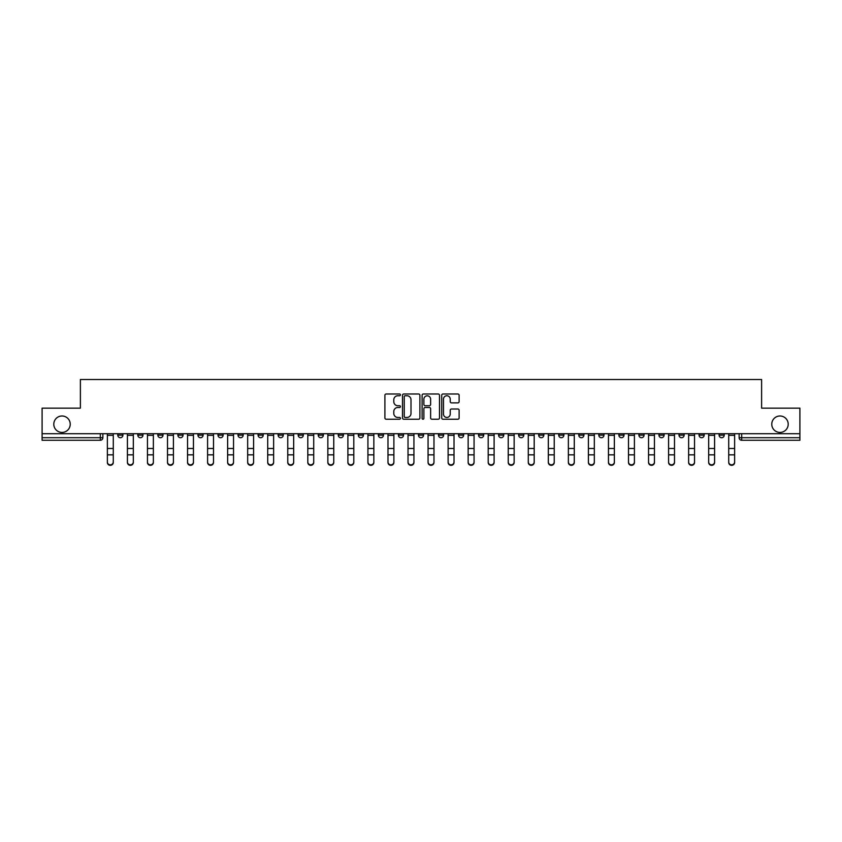 <?xml version="1.0" encoding="UTF-8"?>
<svg xmlns="http://www.w3.org/2000/svg" width="842" height="842" viewBox="0 0 842 842"><rect width="100%" height="100%" fill="white"/><g stroke="black" fill="none" stroke-linecap="round" stroke-linejoin="round"><path stroke-width="1.26" d="M400.445 394.877A0.884 0.884 0 0 0 399.561 393.993L386.162 393.993A1.263 1.263 0 0 0 384.899 395.256L384.899 417.958A1.263 1.263 0 0 0 386.162 419.221L399.561 419.221A0.884 0.884 0 0 0 400.445 418.337A0.884 0.884 0 0 0 399.561 417.453L397.824 417.453A4.031 4.031 0 0 1 393.793 413.422L393.793 411.527A4.031 4.031 0 0 1 397.824 407.486L399.561 407.486A0.884 0.884 0 0 0 400.445 406.612A0.884 0.884 0 0 0 399.561 405.728L397.824 405.728A4.031 4.031 0 0 1 393.793 401.687L393.793 399.792A4.031 4.031 0 0 1 397.824 395.761L399.561 395.761A0.884 0.884 0 0 0 400.445 394.877M771.767 424.21A8.22 8.22 0 0 0 779.987 432.43A8.22 8.22 0 0 0 788.207 424.21A8.22 8.22 0 0 0 779.987 415.99A8.22 8.22 0 0 0 771.767 424.21M53.793 424.21A8.22 8.22 0 0 0 62.013 432.43A8.22 8.22 0 0 0 70.233 424.21A8.22 8.22 0 0 0 62.013 415.99A8.22 8.22 0 0 0 53.793 424.21M658.949 433.714L658.949 435.135L664.096 435.135A2.568 2.568 0 0 1 661.517 437.703A2.568 2.568 0 0 1 658.949 435.135L658.949 433.714M638.91 433.714L638.91 435.135L644.046 435.135A2.568 2.568 0 0 1 641.478 437.703A2.568 2.568 0 0 1 638.91 435.135L638.91 433.714M518.651 433.714L518.651 435.135L523.787 435.135A2.568 2.568 0 0 1 521.219 437.703A2.568 2.568 0 0 1 518.651 435.135L518.651 433.714M498.601 433.714L498.601 435.135L503.748 435.135A2.568 2.568 0 0 1 501.169 437.703A2.568 2.568 0 0 1 498.601 435.135L498.601 433.714M478.561 433.714L478.561 435.135L483.697 435.135A2.568 2.568 0 0 1 481.129 437.703A2.568 2.568 0 0 1 478.561 435.135L478.561 433.714M438.471 433.714L438.471 435.135L443.618 435.135A2.568 2.568 0 0 1 441.04 437.703A2.568 2.568 0 0 1 438.471 435.135L438.471 433.714M398.382 435.135L398.382 433.714L398.382 435.135A2.568 2.568 0 0 0 400.96 437.703A2.568 2.568 0 0 1 398.382 435.135L403.528 435.135A2.568 2.568 0 0 1 400.96 437.703A2.568 2.568 0 0 0 403.528 435.135L403.528 433.714L403.528 435.135M378.342 435.135L378.342 433.714L378.342 435.135A2.568 2.568 0 0 0 380.91 437.703A2.568 2.568 0 0 1 378.342 435.135L383.478 435.135A2.568 2.568 0 0 1 380.91 437.703M358.303 435.135L358.303 433.714L358.303 435.135A2.568 2.568 0 0 0 360.871 437.703A2.568 2.568 0 0 1 358.303 435.135L363.439 435.135A2.568 2.568 0 0 1 360.871 437.703A2.568 2.568 0 0 0 363.439 435.135L363.439 433.714L363.439 435.135M338.252 433.714L338.252 435.135L343.399 435.135A2.568 2.568 0 0 1 340.831 437.703A2.568 2.568 0 0 1 338.252 435.135L338.252 433.714M318.213 433.714L318.213 435.135L323.349 435.135A2.568 2.568 0 0 1 320.781 437.703A2.568 2.568 0 0 1 318.213 435.135L318.213 433.714M298.173 433.714L298.173 435.135L303.309 435.135A2.568 2.568 0 0 1 300.741 437.703A2.568 2.568 0 0 1 298.173 435.135L298.173 433.714M278.123 435.135L278.123 433.714L278.123 435.135A2.568 2.568 0 0 0 280.691 437.703A2.568 2.568 0 0 1 278.123 435.135L283.27 435.135A2.568 2.568 0 0 1 280.691 437.703M238.033 435.135L238.033 433.714L238.033 435.135A2.568 2.568 0 0 0 240.612 437.703A2.568 2.568 0 0 1 238.033 435.135L243.18 435.135A2.568 2.568 0 0 1 240.612 437.703A2.568 2.568 0 0 0 243.18 435.135L243.18 433.714L243.18 435.135M217.994 435.135L217.994 433.714L217.994 435.135A2.568 2.568 0 0 0 220.562 437.703A2.568 2.568 0 0 1 217.994 435.135L223.13 435.135A2.568 2.568 0 0 1 220.562 437.703A2.568 2.568 0 0 0 223.13 435.135L223.13 433.714L223.13 435.135M197.954 435.135L197.954 433.714L197.954 435.135A2.568 2.568 0 0 0 200.522 437.703A2.568 2.568 0 0 1 197.954 435.135L203.09 435.135A2.568 2.568 0 0 1 200.522 437.703A2.568 2.568 0 0 0 203.09 435.135L203.09 433.714L203.09 435.135M177.904 435.135L177.904 433.714L177.904 435.135A2.568 2.568 0 0 0 180.483 437.703A2.568 2.568 0 0 1 177.904 435.135L183.051 435.135A2.568 2.568 0 0 1 180.483 437.703M157.864 435.135L157.864 433.714L157.864 435.135A2.568 2.568 0 0 0 160.433 437.703A2.568 2.568 0 0 1 157.864 435.135L163.001 435.135A2.568 2.568 0 0 1 160.433 437.703A2.568 2.568 0 0 0 163.001 435.135L163.001 433.714L163.001 435.135M137.825 435.135L137.825 433.714L137.825 435.135A2.568 2.568 0 0 0 140.393 437.703A2.568 2.568 0 0 1 137.825 435.135L142.961 435.135A2.568 2.568 0 0 1 140.393 437.703A2.568 2.568 0 0 0 142.961 435.135L142.961 433.714L142.961 435.135M457.859 402.886A1.263 1.263 0 0 0 459.122 401.623L459.122 395.256A1.263 1.263 0 0 0 457.859 393.993L442.976 393.993A1.263 1.263 0 0 0 441.713 395.256L441.713 417.958A1.263 1.263 0 0 0 442.976 419.221L457.859 419.221A1.263 1.263 0 0 0 459.122 417.958L459.122 410.264A1.263 1.263 0 0 0 457.859 409.002L451.491 409.002A1.263 1.263 0 0 0 450.228 410.264L450.228 414.075A3.379 3.379 0 0 1 446.849 417.453A3.379 3.379 0 0 1 443.481 414.075L443.481 399.14A3.379 3.379 0 0 1 446.849 395.761A3.379 3.379 0 0 1 450.228 399.14L450.228 401.623A1.263 1.263 0 0 0 451.491 402.886L457.859 402.886M42.1 433.714L42.1 408.149L80.39 408.149L80.39 379.5L761.61 379.5L761.61 408.149L799.9 408.149L799.9 433.714L42.1 433.714L42.1 437.703L102.871 437.703L102.871 433.714L102.871 437.703A2.568 2.568 0 0 1 100.303 440.271L42.1 440.271L42.1 437.703M419.895 395.256A1.263 1.263 0 0 0 418.632 393.993L403.75 393.993A1.263 1.263 0 0 0 402.497 395.256L402.497 417.958A1.263 1.263 0 0 0 403.75 419.221L418.632 419.221A1.263 1.263 0 0 0 419.895 417.958L419.895 395.256M423.368 393.993L438.25 393.993A1.263 1.263 0 0 1 439.503 395.256L439.503 417.958A1.263 1.263 0 0 1 438.25 419.221L431.872 419.221A1.263 1.263 0 0 1 430.62 417.958L430.62 408.749A1.263 1.263 0 0 0 429.357 407.486L425.126 407.486A1.263 1.263 0 0 0 423.873 408.749L423.873 418.337A0.884 0.884 0 0 1 422.989 419.221A0.884 0.884 0 0 1 422.105 418.337L422.105 395.256A1.263 1.263 0 0 1 423.368 393.993M739.129 433.714L739.129 437.703L799.9 437.703L799.9 440.271L741.697 440.271A2.568 2.568 0 0 1 739.129 437.703A2.568 2.568 0 0 0 741.697 440.271L741.697 433.714M799.9 433.714L799.9 437.703M724.225 433.714L724.225 435.135A2.568 2.568 0 0 1 721.657 437.703A2.568 2.568 0 0 1 719.079 435.135A2.568 2.568 0 0 0 721.657 437.703M719.079 433.714L719.079 435.135L724.225 435.135M704.175 433.714L704.175 435.135A2.568 2.568 0 0 1 701.607 437.703A2.568 2.568 0 0 1 699.039 435.135L704.175 435.135M699.039 433.714L699.039 435.135M684.136 433.714L684.136 435.135A2.568 2.568 0 0 1 681.567 437.703A2.568 2.568 0 0 1 678.999 435.135L684.136 435.135M678.999 433.714L678.999 435.135M664.096 433.714L664.096 435.135M644.046 433.714L644.046 435.135L644.046 433.714M624.006 433.714L624.006 435.135A2.568 2.568 0 0 1 621.438 437.703A2.568 2.568 0 0 1 618.87 435.135L624.006 435.135M618.87 433.714L618.87 435.135M603.967 433.714L603.967 435.135A2.568 2.568 0 0 1 601.388 437.703A2.568 2.568 0 0 1 598.82 435.135L603.967 435.135M598.82 433.714L598.82 435.135M583.916 433.714L583.916 435.135A2.568 2.568 0 0 1 581.348 437.703A2.568 2.568 0 0 1 578.78 435.135L583.916 435.135M578.78 433.714L578.78 435.135M563.877 433.714L563.877 435.135A2.568 2.568 0 0 1 561.309 437.703A2.568 2.568 0 0 1 558.73 435.135L563.877 435.135M558.73 433.714L558.73 435.135M543.827 433.714L543.827 435.135A2.568 2.568 0 0 1 541.259 437.703A2.568 2.568 0 0 1 538.691 435.135L543.827 435.135M538.691 433.714L538.691 435.135M523.787 433.714L523.787 435.135A2.568 2.568 0 0 1 521.219 437.703M503.748 433.714L503.748 435.135M483.697 435.135L483.697 433.714L483.697 435.135A2.568 2.568 0 0 1 481.129 437.703M463.658 433.714L463.658 435.135A2.568 2.568 0 0 1 461.09 437.703A2.568 2.568 0 0 1 458.522 435.135A2.568 2.568 0 0 0 461.09 437.703A2.568 2.568 0 0 0 463.658 435.135L458.522 435.135L458.522 433.714M443.618 435.135L443.618 433.714L443.618 435.135A2.568 2.568 0 0 1 441.04 437.703M423.568 433.714L423.568 435.135A2.568 2.568 0 0 1 421 437.703A2.568 2.568 0 0 1 418.432 435.135A2.568 2.568 0 0 0 421 437.703M418.432 433.714L418.432 435.135L423.568 435.135M383.478 433.714L383.478 435.135L383.478 433.714M343.399 435.135L343.399 433.714L343.399 435.135A2.568 2.568 0 0 1 340.831 437.703M323.349 435.135L323.349 433.714L323.349 435.135A2.568 2.568 0 0 1 320.781 437.703M303.309 435.135L303.309 433.714L303.309 435.135A2.568 2.568 0 0 1 300.741 437.703M283.27 433.714L283.27 435.135L283.27 433.714M263.22 435.135L263.22 433.714L263.22 435.135A2.568 2.568 0 0 1 260.652 437.703A2.568 2.568 0 0 1 258.084 435.135L263.22 435.135A2.568 2.568 0 0 1 260.652 437.703M258.084 433.714L258.084 435.135M183.051 433.714L183.051 435.135L183.051 433.714M122.921 433.714L122.921 435.135A2.568 2.568 0 0 1 120.343 437.703A2.568 2.568 0 0 1 117.775 435.135A2.568 2.568 0 0 0 120.343 437.703A2.568 2.568 0 0 0 122.921 435.135L122.921 433.714M117.775 433.714L117.775 435.135L122.921 435.135M100.303 433.714L100.303 440.271A2.568 2.568 0 0 0 102.871 437.703M405.139 395.761A0.884 0.884 0 0 0 404.255 396.645L404.255 416.569A0.884 0.884 0 0 0 405.139 417.453L406.97 417.453A4.031 4.031 0 0 0 411.001 413.422L411.001 399.792A4.031 4.031 0 0 0 406.97 395.761L405.139 395.761M430.62 399.203A3.379 3.379 0 0 0 427.241 395.824A3.379 3.379 0 0 0 423.873 399.203L423.873 404.465A1.263 1.263 0 0 0 425.126 405.728L429.357 405.728A1.263 1.263 0 0 0 430.62 404.465L430.62 399.203M107.366 462.5L107.366 462.005A2.958 2.821 0 0 0 110.323 464.826A2.958 2.821 0 0 0 113.281 462.005L113.281 462.5A2.958 2.821 180 0 1 110.323 465.321A2.958 2.821 180 0 1 107.366 462.5L107.366 455.343M107.366 433.714L107.366 462.005M113.281 433.714L113.281 462.005M127.416 462.5L127.416 462.005A2.958 2.821 0 0 0 130.373 464.826A2.958 2.821 0 0 0 133.32 462.005L133.32 462.5A2.958 2.821 180 0 1 130.373 465.321A2.958 2.821 180 0 1 127.416 462.5L127.416 455.343M147.455 462.5L147.455 462.005A2.958 2.821 0 0 0 150.413 464.826A2.958 2.821 0 0 0 153.37 462.005L153.37 462.5A2.958 2.821 180 0 1 150.413 465.321A2.958 2.821 180 0 1 147.455 462.5L147.455 455.343M127.416 433.714L127.416 462.005M133.32 433.714L133.32 462.005M147.455 433.714L147.455 462.005M153.37 433.714L153.37 462.005M167.505 462.5L167.505 462.005A2.958 2.821 0 0 0 170.452 464.826A2.958 2.821 0 0 0 173.41 462.005L173.41 462.5A2.958 2.821 180 0 1 170.452 465.321A2.958 2.821 180 0 1 167.505 462.5L167.505 455.343M187.545 462.5L187.545 462.005A2.958 2.821 0 0 0 190.502 464.826A2.958 2.821 0 0 0 193.45 462.005L193.45 462.5A2.958 2.821 180 0 1 190.502 465.321A2.958 2.821 180 0 1 187.545 462.5L187.545 455.343M207.585 462.5L207.585 462.005A2.958 2.821 0 0 0 210.542 464.826A2.958 2.821 0 0 0 213.5 462.005L213.5 462.5A2.958 2.821 180 0 1 210.542 465.321A2.958 2.821 180 0 1 207.585 462.5L207.585 455.343M167.505 433.714L167.505 462.005M173.41 433.714L173.41 462.005M187.545 433.714L187.545 462.005M193.45 433.714L193.45 462.005M207.585 433.714L207.585 462.005M213.5 433.714L213.5 462.005M227.635 462.5L227.635 462.005A2.958 2.821 0 0 0 230.582 464.826A2.958 2.821 0 0 0 233.539 462.005L233.539 462.5A2.958 2.821 180 0 1 230.582 465.321A2.958 2.821 180 0 1 227.635 462.5L227.635 455.343M227.635 433.714L227.635 462.005M233.539 433.714L233.539 462.005M247.674 462.5L247.674 462.005A2.958 2.821 0 0 0 250.632 464.826A2.958 2.821 0 0 0 253.589 462.005L253.589 462.5A2.958 2.821 180 0 1 250.632 465.321A2.958 2.821 180 0 1 247.674 462.5L247.674 455.343M247.674 433.714L247.674 462.005M253.589 433.714L253.589 462.005M267.714 462.5L267.714 462.005A2.958 2.821 0 0 0 270.671 464.826A2.958 2.821 0 0 0 273.629 462.005L273.629 462.5A2.958 2.821 180 0 1 270.671 465.321A2.958 2.821 180 0 1 267.714 462.5L267.714 455.343M267.714 433.714L267.714 462.005M273.629 433.714L273.629 462.005M287.764 462.5L287.764 462.005A2.958 2.821 0 0 0 290.722 464.826A2.958 2.821 0 0 0 293.669 462.005L293.669 462.5A2.958 2.821 180 0 1 290.722 465.321A2.958 2.821 180 0 1 287.764 462.5L287.764 455.343M287.764 433.714L287.764 462.005M293.669 433.714L293.669 462.005M307.804 462.5L307.804 462.005A2.958 2.821 0 0 0 310.761 464.826A2.958 2.821 0 0 0 313.719 462.005L313.719 462.5A2.958 2.821 180 0 1 310.761 465.321A2.958 2.821 180 0 1 307.804 462.5L307.804 455.343M307.804 433.714L307.804 462.005M313.719 433.714L313.719 462.005M327.854 462.5L327.854 462.005A2.958 2.821 0 0 0 330.801 464.826A2.958 2.821 0 0 0 333.758 462.005L333.758 462.5A2.958 2.821 180 0 1 330.801 465.321A2.958 2.821 180 0 1 327.854 462.5L327.854 455.343M327.854 433.714L327.854 462.005M333.758 433.714L333.758 462.005M347.893 462.5L347.893 462.005A2.958 2.821 0 0 0 350.851 464.826A2.958 2.821 0 0 0 353.798 462.005L353.798 462.5A2.958 2.821 180 0 1 350.851 465.321A2.958 2.821 180 0 1 347.893 462.5L347.893 455.343M347.893 433.714L347.893 462.005M353.798 433.714L353.798 462.005M367.933 462.5L367.933 462.005A2.958 2.821 0 0 0 370.89 464.826A2.958 2.821 0 0 0 373.848 462.005L373.848 462.5A2.958 2.821 180 0 1 370.89 465.321A2.958 2.821 180 0 1 367.933 462.5L367.933 455.343M367.933 433.714L367.933 462.005M373.848 433.714L373.848 462.005M387.983 462.5L387.983 462.005A2.958 2.821 0 0 0 390.93 464.826A2.958 2.821 0 0 0 393.888 462.005L393.888 462.5A2.958 2.821 180 0 1 390.93 465.321A2.958 2.821 180 0 1 387.983 462.5L387.983 455.343M387.983 433.714L387.983 462.005M393.888 433.714L393.888 462.005M408.023 462.5L408.023 462.005A2.958 2.821 0 0 0 410.98 464.826A2.958 2.821 0 0 0 413.938 462.005L413.938 462.5A2.958 2.821 180 0 1 410.98 465.321A2.958 2.821 180 0 1 408.023 462.5L408.023 455.343M408.023 433.714L408.023 462.005M413.938 433.714L413.938 462.005M428.062 462.5L428.062 462.005A2.958 2.821 0 0 0 431.02 464.826A2.958 2.821 0 0 0 433.977 462.005L433.977 462.5A2.958 2.821 180 0 1 431.02 465.321A2.958 2.821 180 0 1 428.062 462.5L428.062 455.343M428.062 433.714L428.062 462.005M433.977 433.714L433.977 462.005M448.112 462.5L448.112 462.005A2.958 2.821 0 0 0 451.07 464.826A2.958 2.821 0 0 0 454.017 462.005L454.017 462.5A2.958 2.821 180 0 1 451.07 465.321A2.958 2.821 180 0 1 448.112 462.5L448.112 455.343M448.112 433.714L448.112 462.005M454.017 433.714L454.017 462.005M468.152 462.5L468.152 462.005A2.958 2.821 0 0 0 471.11 464.826A2.958 2.821 0 0 0 474.067 462.005L474.067 462.5A2.958 2.821 180 0 1 471.11 465.321A2.958 2.821 180 0 1 468.152 462.5L468.152 455.343M468.152 433.714L468.152 462.005M474.067 433.714L474.067 462.005M488.202 462.5L488.202 462.005A2.958 2.821 0 0 0 491.149 464.826A2.958 2.821 0 0 0 494.107 462.005L494.107 462.5A2.958 2.821 180 0 1 491.149 465.321A2.958 2.821 180 0 1 488.202 462.5L488.202 455.343M488.202 433.714L488.202 462.005M494.107 433.714L494.107 462.005M508.242 462.5L508.242 462.005A2.958 2.821 0 0 0 511.199 464.826A2.958 2.821 0 0 0 514.146 462.005L514.146 462.5A2.958 2.821 180 0 1 511.199 465.321A2.958 2.821 180 0 1 508.242 462.5L508.242 455.343M508.242 433.714L508.242 462.005M514.146 433.714L514.146 462.005M528.281 462.5L528.281 462.005A2.958 2.821 0 0 0 531.239 464.826A2.958 2.821 0 0 0 534.196 462.005L534.196 462.5A2.958 2.821 180 0 1 531.239 465.321A2.958 2.821 180 0 1 528.281 462.5L528.281 455.343M528.281 433.714L528.281 462.005M534.196 433.714L534.196 462.005M548.331 462.5L548.331 462.005A2.958 2.821 0 0 0 551.278 464.826A2.958 2.821 0 0 0 554.236 462.005L554.236 462.5A2.958 2.821 180 0 1 551.278 465.321A2.958 2.821 180 0 1 548.331 462.5L548.331 455.343M548.331 433.714L548.331 462.005M554.236 433.714L554.236 462.005M568.371 462.5L568.371 462.005A2.958 2.821 0 0 0 571.329 464.826A2.958 2.821 0 0 0 574.286 462.005L574.286 462.5A2.958 2.821 180 0 1 571.329 465.321A2.958 2.821 180 0 1 568.371 462.5L568.371 455.343M568.371 433.714L568.371 462.005M574.286 433.714L574.286 462.005M588.411 462.5L588.411 462.005A2.958 2.821 0 0 0 591.368 464.826A2.958 2.821 0 0 0 594.326 462.005L594.326 462.5A2.958 2.821 180 0 1 591.368 465.321A2.958 2.821 180 0 1 588.411 462.5L588.411 455.343M588.411 433.714L588.411 462.005M594.326 433.714L594.326 462.005M608.461 462.5L608.461 462.005A2.958 2.821 0 0 0 611.418 464.826A2.958 2.821 0 0 0 614.365 462.005L614.365 462.5A2.958 2.821 180 0 1 611.418 465.321A2.958 2.821 180 0 1 608.461 462.5L608.461 455.343M608.461 433.714L608.461 462.005M614.365 433.714L614.365 462.005M628.5 462.5L628.5 462.005A2.958 2.821 0 0 0 631.458 464.826A2.958 2.821 0 0 0 634.415 462.005L634.415 462.5A2.958 2.821 180 0 1 631.458 465.321A2.958 2.821 180 0 1 628.5 462.5L628.5 455.343M628.5 433.714L628.5 462.005M634.415 433.714L634.415 462.005M648.551 462.5L648.551 462.005A2.958 2.821 0 0 0 651.497 464.826A2.958 2.821 0 0 0 654.455 462.005L654.455 462.5A2.958 2.821 180 0 1 651.497 465.321A2.958 2.821 180 0 1 648.551 462.5L648.551 455.343M648.551 433.714L648.551 462.005M654.455 433.714L654.455 462.005M668.59 462.5L668.59 462.005A2.958 2.821 0 0 0 671.548 464.826A2.958 2.821 0 0 0 674.495 462.005L674.495 462.5A2.958 2.821 180 0 1 671.548 465.321A2.958 2.821 180 0 1 668.59 462.5L668.59 455.343M668.59 433.714L668.59 462.005M674.495 433.714L674.495 462.005M688.63 462.5L688.63 462.005A2.958 2.821 0 0 0 691.587 464.826A2.958 2.821 0 0 0 694.545 462.005L694.545 462.5A2.958 2.821 180 0 1 691.587 465.321A2.958 2.821 180 0 1 688.63 462.5L688.63 455.343M688.63 433.714L688.63 462.005M694.545 433.714L694.545 462.005M708.68 462.5L708.68 462.005A2.958 2.821 0 0 0 711.627 464.826A2.958 2.821 0 0 0 714.584 462.005L714.584 462.5A2.958 2.821 180 0 1 711.627 465.321A2.958 2.821 180 0 1 708.68 462.5L708.68 455.343M708.68 433.714L708.68 462.005M714.584 433.714L714.584 462.005M728.719 462.5L728.719 462.005A2.958 2.821 0 0 0 731.677 464.826A2.958 2.821 0 0 0 734.634 462.005L734.634 462.5A2.958 2.821 180 0 1 731.677 465.321A2.958 2.821 180 0 1 728.719 462.5L728.719 455.343M728.719 433.714L728.719 462.005M734.634 433.714L734.634 462.005M113.281 435.325L107.366 435.325M113.281 448.481L107.366 448.481M113.281 454.848L107.366 454.848M133.32 435.325L127.416 435.325M133.32 448.481L127.416 448.481M133.32 454.848L127.416 454.848M153.37 435.325L147.455 435.325M153.37 448.481L147.455 448.481M153.37 454.848L147.455 454.848M173.41 435.325L167.505 435.325M173.41 448.481L167.505 448.481M173.41 454.848L167.505 454.848M193.45 435.325L187.545 435.325M193.45 448.481L187.545 448.481M193.45 454.848L187.545 454.848M213.5 435.325L207.585 435.325M213.5 448.481L207.585 448.481M213.5 454.848L207.585 454.848M233.539 435.325L227.635 435.325M233.539 448.481L227.635 448.481M233.539 454.848L227.635 454.848M253.589 435.325L247.674 435.325M253.589 448.481L247.674 448.481M253.589 454.848L247.674 454.848M273.629 435.325L267.714 435.325M273.629 448.481L267.714 448.481M273.629 454.848L267.714 454.848M293.669 435.325L287.764 435.325M293.669 448.481L287.764 448.481M293.669 454.848L287.764 454.848M313.719 435.325L307.804 435.325M313.719 448.481L307.804 448.481M313.719 454.848L307.804 454.848M333.758 435.325L327.854 435.325M333.758 448.481L327.854 448.481M333.758 454.848L327.854 454.848M353.798 435.325L347.893 435.325M353.798 448.481L347.893 448.481M353.798 454.848L347.893 454.848M373.848 435.325L367.933 435.325M373.848 448.481L367.933 448.481M373.848 454.848L367.933 454.848M393.888 435.325L387.983 435.325M393.888 448.481L387.983 448.481M393.888 454.848L387.983 454.848M413.938 435.325L408.023 435.325M413.938 448.481L408.023 448.481M413.938 454.848L408.023 454.848M433.977 435.325L428.062 435.325M433.977 448.481L428.062 448.481M433.977 454.848L428.062 454.848M454.017 435.325L448.112 435.325M454.017 448.481L448.112 448.481M454.017 454.848L448.112 454.848M474.067 435.325L468.152 435.325M474.067 448.481L468.152 448.481M474.067 454.848L468.152 454.848M494.107 435.325L488.202 435.325M494.107 448.481L488.202 448.481M494.107 454.848L488.202 454.848M514.146 435.325L508.242 435.325M514.146 448.481L508.242 448.481M514.146 454.848L508.242 454.848M534.196 435.325L528.281 435.325M534.196 448.481L528.281 448.481M534.196 454.848L528.281 454.848M554.236 435.325L548.331 435.325M554.236 448.481L548.331 448.481M554.236 454.848L548.331 454.848M574.286 435.325L568.371 435.325M574.286 448.481L568.371 448.481M574.286 454.848L568.371 454.848M594.326 435.325L588.411 435.325M594.326 448.481L588.411 448.481M594.326 454.848L588.411 454.848M614.365 435.325L608.461 435.325M614.365 448.481L608.461 448.481M614.365 454.848L608.461 454.848M634.415 435.325L628.5 435.325M634.415 448.481L628.5 448.481M634.415 454.848L628.5 454.848M654.455 435.325L648.551 435.325M654.455 448.481L648.551 448.481M654.455 454.848L648.551 454.848M674.495 435.325L668.59 435.325M674.495 448.481L668.59 448.481M674.495 454.848L668.59 454.848M694.545 435.325L688.63 435.325M694.545 448.481L688.63 448.481M694.545 454.848L688.63 454.848M714.584 435.325L708.68 435.325M714.584 448.481L708.68 448.481M714.584 454.848L708.68 454.848M734.634 435.325L728.719 435.325M734.634 448.481L728.719 448.481M734.634 454.848L728.719 454.848"/></g></svg>
